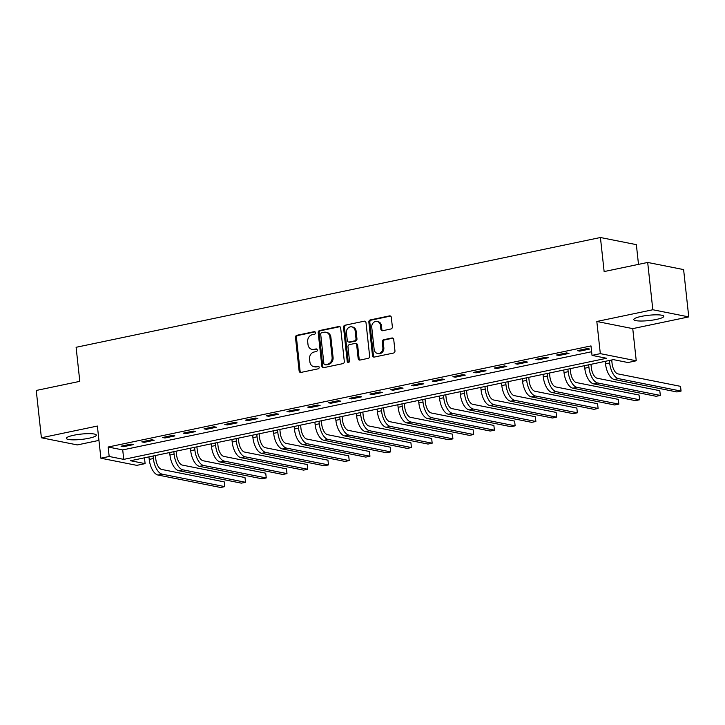 <?xml version="1.0" encoding="UTF-8"?>
<svg xmlns="http://www.w3.org/2000/svg" width="725" height="725" viewBox="0 0 725 725"><rect width="100%" height="100%" fill="white"/><g stroke="black" fill="none" stroke-linecap="round" stroke-linejoin="round"><path stroke-width="1.09" d="M315.493 332.721A1.332 1.142 -78.8 0 0 314.215 331.66L296.915 335.285A1.894 1.631 -78.8 0 0 295.483 337.478L299.117 370.91A1.894 1.631 -78.8 0 0 300.947 372.423L318.248 368.808A1.332 1.142 -78.8 0 0 317.967 366.207L315.728 366.669A6.072 5.22 -78.8 0 1 313.898 366.687A6.072 5.22 -78.8 0 1 309.874 361.82L309.566 359.038A6.072 5.22 -78.8 0 1 314.133 351.997L316.372 351.534A1.332 1.142 -78.8 0 0 316.091 348.933L313.853 349.396A6.072 5.22 -78.8 0 1 312.022 349.414A6.072 5.22 -78.8 0 1 307.998 344.547L307.69 341.765A6.072 5.22 -78.8 0 1 312.257 334.723L314.496 334.261A1.332 1.142 -78.8 0 0 315.493 332.721M641.226 316.417A15.08 2.655 173.8 0 0 633.813 319.553A15.08 2.655 173.8 0 0 656.379 319.435A15.08 2.655 173.8 0 0 663.792 316.299A15.08 2.655 173.8 0 0 641.226 316.417M73.76 435.236A15.08 2.655 173.8 0 0 66.347 438.371A15.08 2.655 173.8 0 0 88.912 438.253A15.08 2.655 173.8 0 0 96.325 435.118A15.08 2.655 173.8 0 0 73.76 435.236M390.92 328.987A1.894 1.631 -78.8 0 0 392.352 326.794L391.328 317.414A1.894 1.631 -78.8 0 0 389.497 315.892L370.285 319.915A1.894 1.631 -78.8 0 0 368.853 322.118L372.487 355.549A1.894 1.631 -78.8 0 0 374.317 357.062L393.539 353.039A1.894 1.631 -78.8 0 0 394.962 350.846L393.729 339.508A1.894 1.631 -78.8 0 0 391.899 337.995L383.679 339.717A1.894 1.631 -78.8 0 0 382.247 341.919L382.863 347.538A5.075 4.359 -78.8 0 1 377.517 353.428A5.075 4.359 -78.8 0 1 374.145 349.359L371.753 327.347A5.075 4.359 -78.8 0 1 377.1 321.456A5.075 4.359 -78.8 0 1 380.471 325.525L380.87 329.195A1.894 1.631 -78.8 0 0 382.7 330.709L390.92 328.987M592.026 355.377L600.318 353.637L636.242 360.787L627.95 362.527L613.386 359.627L130.545 460.728L145.109 463.628L136.808 465.359L100.884 458.218L109.176 456.478L123.748 459.378L606.589 358.277L592.026 355.377L590.993 345.916L108.152 447.017L109.176 456.478M100.884 458.218L97.386 426.046L41.388 437.773L36.25 390.467L79.804 381.35L76.107 347.293L600.427 237.51L604.133 271.567L647.688 262.45L652.826 309.747L596.82 321.474L600.318 353.637M340.678 328.017A1.894 1.631 -78.8 0 0 338.847 326.504L319.634 330.528A1.894 1.631 -78.8 0 0 318.202 332.721L321.837 366.152A1.894 1.631 -78.8 0 0 323.667 367.666L342.88 363.642A1.894 1.631 -78.8 0 0 344.312 361.449L340.678 328.017M344.955 325.226L364.177 321.202A1.894 1.631 -78.8 0 1 366.007 322.716L369.641 356.147A1.894 1.631 -78.8 0 1 368.209 358.34L359.981 360.062A1.894 1.631 -78.8 0 1 358.159 358.549L356.682 344.991A1.894 1.631 -78.8 0 0 354.851 343.478L349.396 344.62A1.894 1.631 -78.8 0 0 347.973 346.813L349.504 360.932A1.332 1.142 -78.8 0 1 347.221 361.403L343.532 327.419A1.894 1.631 -78.8 0 1 344.955 325.226L364.177 321.202M647.688 262.45L683.612 269.591L688.75 316.897L652.826 309.747M41.388 437.773L77.312 444.923L98.944 440.392M108.152 447.017L122.715 449.917L591.627 351.734M123.486 446.682L133.445 444.597L131.017 444.117L121.057 446.201L123.486 446.682L123.386 445.712M144.23 442.341L154.18 440.256L151.761 439.767L141.801 441.851L144.23 442.341L144.121 441.371M164.965 437.991L174.924 435.906L172.496 435.426L162.545 437.51L164.965 437.991L164.865 437.03M185.709 433.65L195.668 431.565L193.24 431.085L183.28 433.169L185.709 433.65L185.6 432.68M206.453 429.309L216.403 427.224L213.975 426.744L204.024 428.828L206.453 429.309L206.344 428.339M227.188 424.968L237.148 422.883L234.719 422.403L224.759 424.487L227.188 424.968L227.088 423.998M247.932 420.627L257.882 418.542L255.463 418.053L245.503 420.138L247.932 420.627L247.823 419.657M268.676 416.277L278.627 414.192L276.198 413.712L266.247 415.797L268.676 416.277L268.567 415.316M289.411 411.936L299.371 409.852L296.942 409.371L286.982 411.456L289.411 411.936L289.311 410.966M310.155 407.595L320.106 405.511L317.686 405.03L307.726 407.115L310.155 407.595L310.046 406.625M330.89 403.254L340.85 401.17L338.421 400.689L328.47 402.774L330.89 403.254L330.79 402.284M351.634 398.913L361.594 396.829L359.165 396.339L349.205 398.424L351.634 398.913L351.525 397.943M372.378 394.563L382.329 392.479L379.9 391.998L369.949 394.083L372.378 394.563L372.269 393.603M393.113 390.222L403.073 388.138L400.644 387.657L390.684 389.742L393.113 390.222L393.013 389.252M413.857 385.881L423.808 383.797L421.388 383.317L411.428 385.401L413.857 385.881L413.748 384.912M434.601 381.54L444.552 379.456L442.123 378.976L432.173 381.06L434.601 381.54L434.493 380.571M455.336 377.199L465.296 375.115L462.867 374.626L452.907 376.71L455.336 377.199L455.237 376.23M476.08 372.849L486.031 370.765L483.611 370.285L473.652 372.369L476.08 372.849L475.972 371.88M496.815 368.508L506.775 366.424L504.346 365.944L494.396 368.028L496.815 368.508L496.716 367.539M517.559 364.167L527.519 362.083L525.09 361.603L515.131 363.687L517.559 364.167L517.451 363.198M538.303 359.827L548.254 357.742L545.825 357.262L535.875 359.346L538.303 359.827L538.195 358.857M559.038 355.486L568.998 353.401L566.569 352.912L556.61 354.996L559.038 355.486L558.939 354.516M579.783 351.136L589.733 349.051L587.313 348.571L577.354 350.655L579.783 351.136L579.674 350.166M638.498 264.371L636.36 244.651L600.427 237.51M596.82 321.474L632.753 328.624L688.75 316.897M632.753 328.624L636.242 360.787M144.474 457.81L145.109 463.628M122.715 449.917L123.748 459.378M312.022 349.414L312.992 349.604A6.072 5.22 -78.8 0 0 314.822 349.595L313.853 349.396M316.943 349.151L314.822 349.595M313.898 366.687L314.868 366.877A6.072 5.22 -78.8 0 0 316.698 366.868L315.728 366.669M318.819 366.424L316.698 366.868M315.067 331.878L297.884 335.476A1.894 1.631 -78.8 0 0 296.452 337.669L300.087 371.1A1.894 1.631 -78.8 0 0 300.875 372.442M339.889 326.685A1.894 1.631 -78.8 0 0 339.817 326.694L320.604 330.718A1.894 1.631 -78.8 0 0 319.172 332.92L322.806 366.343A1.894 1.631 -78.8 0 0 323.595 367.684M321.701 332.748A1.332 1.142 -78.8 0 0 320.704 334.288L323.894 363.633A1.332 1.142 -78.8 0 0 325.172 364.693L327.537 364.204A6.072 5.22 -78.8 0 0 332.104 357.162L329.92 337.107A6.072 5.22 -78.8 0 0 325.897 332.24A6.072 5.22 -78.8 0 0 324.066 332.258L321.701 332.748M324.773 364.693L325.743 364.892A1.332 1.142 -78.8 0 0 326.15 364.883L325.172 364.693M325.897 332.24L326.866 332.44A6.072 5.22 -78.8 0 1 330.89 337.297L333.074 357.362A6.072 5.22 -78.8 0 1 328.507 364.394L326.15 364.883M355.422 343.469L356.392 343.659A1.894 1.631 -78.8 0 1 357.652 345.182L359.129 358.739A1.894 1.631 -78.8 0 0 359.917 360.08M345.925 325.416A1.894 1.631 -78.8 0 0 344.502 327.609L348.19 361.603A1.332 1.142 -78.8 0 0 348.616 362.437M355.15 330.926A5.075 4.359 -78.8 0 0 351.788 326.857A5.075 4.359 -78.8 0 0 346.441 332.748L347.284 340.496A1.894 1.631 -78.8 0 0 349.115 342.019L354.57 340.877A1.894 1.631 -78.8 0 0 355.993 338.675L355.15 330.926L356.12 331.117A5.075 4.359 -78.8 0 0 352.758 327.048L351.788 326.857M348.544 342.019L349.513 342.218A1.894 1.631 -78.8 0 0 350.084 342.209L349.115 342.019M356.12 331.117L356.963 338.865A1.894 1.631 -78.8 0 1 355.54 341.067L350.084 342.209M377.1 321.456L378.069 321.655A5.075 4.359 -78.8 0 1 381.441 325.715L381.839 329.386A1.894 1.631 -78.8 0 0 382.628 330.727M377.517 353.428L378.486 353.619A5.075 4.359 -78.8 0 0 383.833 347.728L382.863 347.538M392.941 338.176A1.894 1.631 -78.8 0 0 392.868 338.185L384.649 339.907A1.894 1.631 -78.8 0 0 383.217 342.109L383.833 347.728M390.539 316.073A1.894 1.631 -78.8 0 0 390.467 316.091L371.254 320.115A1.894 1.631 -78.8 0 0 369.822 322.308L373.457 355.739A1.894 1.631 -78.8 0 0 374.245 357.081M155.413 455.517L155.793 459.016A9.67 4.649 78.2 0 0 161.675 469.447L224.252 481.889L224.768 486.62L162.183 474.177A14.5 6.969 -101.8 0 1 153.365 458.535L153.084 456.007M224.768 486.62L220.618 487.49L158.041 475.047A14.5 6.969 -101.8 0 1 149.214 459.405L148.942 456.877M176.148 451.177L176.528 454.675A9.67 4.649 78.2 0 0 182.41 465.106L244.996 477.548L245.503 482.279L182.927 469.836A14.5 6.969 -101.8 0 1 174.1 454.194L173.828 451.666M245.503 482.279L241.362 483.149L178.776 470.706A14.5 6.969 -101.8 0 1 169.958 455.064L169.677 452.536M196.892 446.836L197.273 450.334A9.67 4.649 78.2 0 0 203.154 460.765L265.731 473.207L266.247 477.938L203.671 465.495A14.5 6.969 -101.8 0 1 194.844 449.853L194.572 447.325M266.247 477.938L262.097 478.808L199.52 466.356A14.5 6.969 -101.8 0 1 190.693 450.723L190.421 448.186M217.636 442.495L218.017 445.993A9.67 4.649 78.2 0 0 223.898 456.415L286.475 468.867L286.991 473.597L224.406 461.145A14.5 6.969 -101.8 0 1 215.588 445.513L215.307 442.975M286.991 473.597L282.841 474.467L220.264 462.015A14.5 6.969 -101.8 0 1 211.437 446.373L211.165 443.845M238.371 438.145L238.752 441.652A9.67 4.649 78.2 0 0 244.633 452.074L307.219 464.526L307.726 469.256L245.15 456.804A14.5 6.969 -101.8 0 1 236.323 441.163L236.051 438.634M307.726 469.256L303.585 470.117L240.999 457.674A14.5 6.969 -101.8 0 1 232.181 442.032L231.9 439.504M259.115 433.804L259.496 437.302A9.67 4.649 78.2 0 0 265.377 447.733L327.954 460.176L328.47 464.906L265.894 452.463A14.5 6.969 -101.8 0 1 257.067 436.822L256.795 434.293M328.47 464.906L324.32 465.776L261.743 453.333A14.5 6.969 -101.8 0 1 252.916 437.692L252.644 435.163M279.85 429.463L280.231 432.961A9.67 4.649 78.2 0 0 286.121 443.392L348.698 455.835L349.214 460.565L286.629 448.123A14.5 6.969 -101.8 0 1 277.811 432.481L277.53 429.952M349.214 460.565L345.064 461.435L282.478 448.993A14.5 6.969 -101.8 0 1 273.66 433.351L273.379 430.822M300.594 425.122L300.975 428.62A9.67 4.649 78.2 0 0 306.856 439.051L369.433 451.494L369.949 456.224L307.373 443.782A14.5 6.969 -101.8 0 1 298.546 428.14L298.274 425.602M369.949 456.224L365.799 457.094L303.222 444.642A14.5 6.969 -101.8 0 1 294.395 429.01L294.123 426.472M321.338 420.781L321.719 424.279A9.67 4.649 78.2 0 0 327.6 434.701L390.177 447.153L390.693 451.883L328.108 439.432A14.5 6.969 -101.8 0 1 319.29 423.799L319.009 421.261M390.693 451.883L386.543 452.753L323.966 440.302A14.5 6.969 -101.8 0 1 315.139 424.66L314.868 422.131M342.073 416.431L342.454 419.938A9.67 4.649 78.2 0 0 348.335 430.36L410.921 442.812L411.428 447.542L348.852 435.091A14.5 6.969 -101.8 0 1 340.025 419.449L339.753 416.92M411.428 447.542L407.287 448.403L344.701 435.961A14.5 6.969 -101.8 0 1 335.883 420.319L335.603 417.79M362.817 412.09L363.198 415.588A9.67 4.649 78.2 0 0 369.079 426.019L431.656 438.462L432.173 443.192L369.596 430.75A14.5 6.969 -101.8 0 1 360.769 415.108L360.497 412.579M432.173 443.192L428.022 444.062L365.445 431.62A14.5 6.969 -101.8 0 1 356.618 415.978L356.347 413.449M383.561 407.749L383.942 411.247A9.67 4.649 78.2 0 0 389.823 421.678L452.4 434.121L452.917 438.852L390.331 426.409A14.5 6.969 -101.8 0 1 381.513 410.767L381.232 408.238M452.917 438.852L448.766 439.722L386.189 427.279A14.5 6.969 -101.8 0 1 377.362 411.637L377.091 409.108M404.296 403.408L404.677 406.906A9.67 4.649 78.2 0 0 410.558 417.337L473.144 429.78L473.652 434.511L411.075 422.059A14.5 6.969 -101.8 0 1 402.248 406.426L401.976 403.888M473.652 434.511L469.51 435.381L406.924 422.929A14.5 6.969 -101.8 0 1 398.107 407.296L397.826 404.758M425.04 399.067L425.421 402.565A9.67 4.649 78.2 0 0 431.303 412.987L493.879 425.439L494.396 430.17L431.819 417.718A14.5 6.969 -101.8 0 1 422.992 402.085L422.72 399.548M494.396 430.17L490.245 431.04L427.668 418.588A14.5 6.969 -101.8 0 1 418.842 402.946L418.57 400.417M445.775 394.717L446.156 398.224A9.67 4.649 78.2 0 0 452.047 408.646L514.623 421.098L515.14 425.829L452.554 413.377A14.5 6.969 -101.8 0 1 443.736 397.735L443.455 395.207M515.14 425.829L510.989 426.69L448.403 414.247A14.5 6.969 -101.8 0 1 439.586 398.605L439.305 396.077M466.519 390.376L466.9 393.874A9.67 4.649 78.2 0 0 472.782 404.305L535.358 416.748L535.875 421.479L473.298 409.036A14.5 6.969 -101.8 0 1 464.471 393.394L464.199 390.866M535.875 421.479L531.724 422.349L469.147 409.906A14.5 6.969 -101.8 0 1 460.321 394.264L460.049 391.736M487.263 386.035L487.644 389.533A9.67 4.649 78.2 0 0 493.526 399.964L556.102 412.407L556.619 417.138L494.033 404.695A14.5 6.969 -101.8 0 1 485.215 389.053L484.934 386.525M556.619 417.138L552.468 418.008L489.892 405.565A14.5 6.969 -101.8 0 1 481.065 389.923L480.793 387.386M507.998 381.694L508.379 385.192A9.67 4.649 78.2 0 0 514.261 395.623L576.846 408.066L577.354 412.797L514.777 400.345A14.5 6.969 -101.8 0 1 505.95 384.712L505.678 382.175M577.354 412.797L573.212 413.667L510.627 401.215A14.5 6.969 -101.8 0 1 501.809 385.582L501.528 383.045M528.743 377.353L529.123 380.852A9.67 4.649 78.2 0 0 535.005 391.273L597.581 403.725L598.098 408.456L535.521 396.004A14.5 6.969 -101.8 0 1 526.694 380.371L526.423 377.834M598.098 408.456L593.947 409.326L531.371 396.874A14.5 6.969 -101.8 0 1 522.544 381.232L522.272 378.704M549.487 373.003L549.867 376.511A9.67 4.649 78.2 0 0 555.749 386.933L618.325 399.384L618.842 404.115L556.256 391.663A14.5 6.969 -101.8 0 1 547.438 376.021L547.158 373.493M618.842 404.115L614.691 404.976L552.115 392.533A14.5 6.969 -101.8 0 1 543.288 376.891L543.016 374.363M570.222 368.663L570.602 372.161A9.67 4.649 78.2 0 0 576.484 382.592L639.069 395.034L639.577 399.765L577 387.322A14.5 6.969 -101.8 0 1 568.173 371.68L567.902 369.152M639.577 399.765L635.435 400.635L572.85 388.192A14.5 6.969 -101.8 0 1 564.032 372.55L563.751 370.022M590.966 364.322L591.346 367.82A9.67 4.649 78.2 0 0 597.228 378.251L659.804 390.693L660.321 395.424L597.744 382.981A14.5 6.969 -101.8 0 1 588.918 367.339L588.646 364.811M660.321 395.424L656.17 396.294L593.594 383.851A14.5 6.969 -101.8 0 1 584.767 368.209L584.495 365.672M611.701 359.981L612.081 363.479A9.67 4.649 78.2 0 0 617.972 373.901L680.548 386.353L681.065 391.083L618.479 378.631A14.5 6.969 -101.8 0 1 609.662 362.998L609.381 360.461M681.065 391.083L676.914 391.953L614.329 379.501A14.5 6.969 -101.8 0 1 605.511 363.868L605.23 361.331M314.985 331.814L314.215 331.66M318.737 366.361L317.967 366.207M316.861 349.087L316.091 348.933M300.087 371.1L299.117 370.91M296.452 337.669L295.483 337.478M297.884 335.476L296.915 335.285M322.806 366.343L321.837 366.152M319.172 332.92L318.202 332.721M320.604 330.718L319.634 330.528M339.817 326.694L338.847 326.504M328.507 364.394L327.537 364.204M333.074 357.362L332.104 357.162M330.89 337.297L329.92 337.107M359.129 358.739L358.159 358.549M357.652 345.182L356.682 344.991M348.19 361.603L347.221 361.403M344.502 327.609L343.532 327.419M355.54 341.067L354.57 340.877M356.963 338.865L355.993 338.675M381.839 329.386L380.87 329.195M381.441 325.715L380.471 325.525M383.217 342.109L382.247 341.919M384.649 339.907L383.679 339.717M392.868 338.185L391.899 337.995M373.457 355.739L372.487 355.549M369.822 322.308L368.853 322.118M371.254 320.115L370.285 319.915M390.467 316.091L389.497 315.892M149.214 459.405L153.365 458.535M158.041 475.047L162.183 474.177M169.958 455.064L174.1 454.194M178.776 470.706L182.927 469.836M190.693 450.723L194.844 449.853M199.52 466.356L203.671 465.495M211.437 446.373L215.588 445.513M220.264 462.015L224.406 461.145M232.181 442.032L236.323 441.163M240.999 457.674L245.15 456.804M252.916 437.692L257.067 436.822M261.743 453.333L265.894 452.463M273.66 433.351L277.811 432.481M282.478 448.993L286.629 448.123M294.395 429.01L298.546 428.14M303.222 444.642L307.373 443.782M315.139 424.66L319.29 423.799M323.966 440.302L328.108 439.432M335.883 420.319L340.025 419.449M344.701 435.961L348.852 435.091M356.618 415.978L360.769 415.108M365.445 431.62L369.596 430.75M377.362 411.637L381.513 410.767M386.189 427.279L390.331 426.409M398.107 407.296L402.248 406.426M406.924 422.929L411.075 422.059M418.842 402.946L422.992 402.085M427.668 418.588L431.819 417.718M439.586 398.605L443.736 397.735M448.403 414.247L452.554 413.377M460.321 394.264L464.471 393.394M469.147 409.906L473.298 409.036M481.065 389.923L485.215 389.053M489.892 405.565L494.033 404.695M501.809 385.582L505.95 384.712M510.627 401.215L514.777 400.345M522.544 381.232L526.694 380.371M531.371 396.874L535.521 396.004M543.288 376.891L547.438 376.021M552.115 392.533L556.256 391.663M564.032 372.55L568.173 371.68M572.85 388.192L577 387.322M584.767 368.209L588.918 367.339M593.594 383.851L597.744 382.981M605.511 363.868L609.662 362.998M614.329 379.501L618.479 378.631"/></g></svg>
